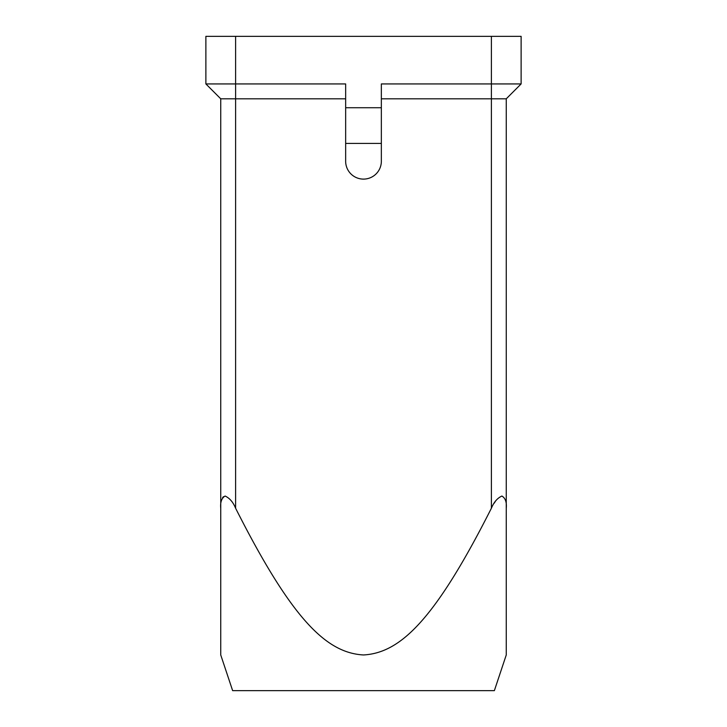 <?xml version="1.0" encoding="UTF-8"?>
<svg xmlns="http://www.w3.org/2000/svg" width="727" height="727" viewBox="0 0 727 727"><rect width="100%" height="100%" fill="white"/><g stroke="black" fill="none" stroke-linecap="round" stroke-linejoin="round"><path stroke-width="1.09" d="M220.744 654.963L220.744 508.246L220.744 654.963L232.64 690.65L494.36 690.65L506.256 654.963L506.256 508.246L506.256 654.963M381.348 98.808L506.256 98.808L506.256 508.246C506.819 502.166 505.365 498.095 501.903 496.041C497.377 498.095 493.878 502.166 491.388 508.246L491.434 508.146M235.612 508.246C233.122 502.166 229.623 498.095 225.097 496.041C221.635 498.095 220.181 502.166 220.744 508.246L220.744 98.808L205.877 83.932L220.744 98.808L235.612 98.808L235.612 508.246C292.09 620.031 326.632 652.901 363.5 654.963C400.368 652.901 434.91 620.031 491.388 508.246L491.388 83.932L521.123 83.932L506.256 98.808L521.123 83.932L521.123 36.35L205.877 36.35L205.877 83.932L345.652 83.932L345.652 107.732L381.348 107.732L381.348 161.258A17.848 17.848 0 0 1 363.5 179.106A17.848 17.848 0 0 1 345.652 161.258L345.652 107.732M491.388 36.35L491.388 83.932L381.348 83.932L381.348 107.732M381.348 143.419L345.652 143.419M235.612 36.35L235.612 98.808L345.652 98.808M222.562 497.722L223.416 496.686M494.16 503.229L495.423 501.321"/></g></svg>
